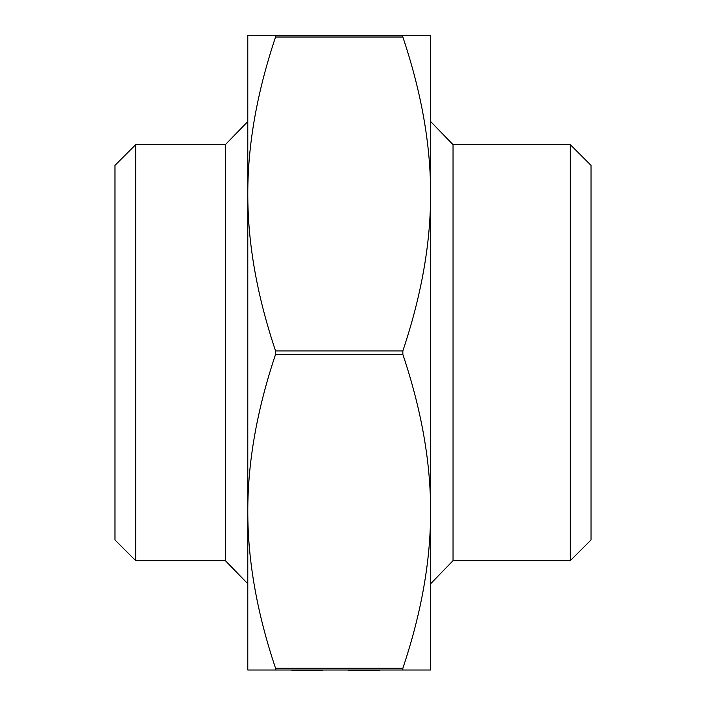 <?xml version="1.0" encoding="UTF-8"?>
<svg xmlns="http://www.w3.org/2000/svg" width="706" height="706" viewBox="0 0 706 706"><rect width="100%" height="100%" fill="white"/><g stroke="black" fill="none" stroke-linecap="round" stroke-linejoin="round"><path stroke-width="1.06" d="M225.364 144.651L247.788 121.538L247.788 55.995L247.788 193.974C247.727 243.279 256.984 295.593 275.561 350.926L275.561 354.377C256.984 409.718 247.727 462.033 247.788 511.329L247.788 583.774L225.364 560.661L225.364 144.651L135.684 144.651L135.684 560.661L225.364 560.661M570.316 560.661L591.019 539.966L591.019 165.345L570.316 144.651L570.316 560.661L453.04 560.661L453.04 144.651L430.616 121.538M453.04 560.661L430.616 583.774M247.788 121.538L247.788 35.3L275.561 35.3L275.561 37.021C256.984 92.362 247.727 144.677 247.788 193.974L247.788 511.329C247.727 560.635 256.984 612.949 275.561 668.282L275.561 670.012L402.844 670.012L402.844 668.282C421.42 612.949 430.678 560.635 430.616 511.329L430.616 659.66L430.616 511.329C430.678 462.033 421.42 409.718 402.844 354.377L402.844 350.926C421.42 295.593 430.678 243.279 430.616 193.974L430.616 45.652L430.616 193.974C430.678 144.677 421.42 92.362 402.844 37.021L402.579 35.759M135.684 144.651L114.981 165.345L114.981 539.966L135.684 560.661M570.316 144.651L453.04 144.651M275.561 35.3L430.616 35.3L430.616 670.012L402.844 670.012M275.825 669.544L275.561 670.012L247.788 670.012L247.788 511.329L247.788 649.317M292.002 670.012L292.002 670.7L322.333 670.7L322.333 670.012M300.235 670.7L300.235 670.012M311.337 670.7L311.337 670.012M303.756 670.7L303.756 670.012M348.702 670.012L348.702 670.7L378.654 670.7L378.654 670.012M349.444 670.7L349.444 670.012M378.654 670.7L379.404 670.7L379.404 670.012M275.561 354.377L402.844 354.377M275.561 37.021L402.844 37.021M402.844 668.282L275.561 668.282M402.844 350.926L275.561 350.926"/></g></svg>
